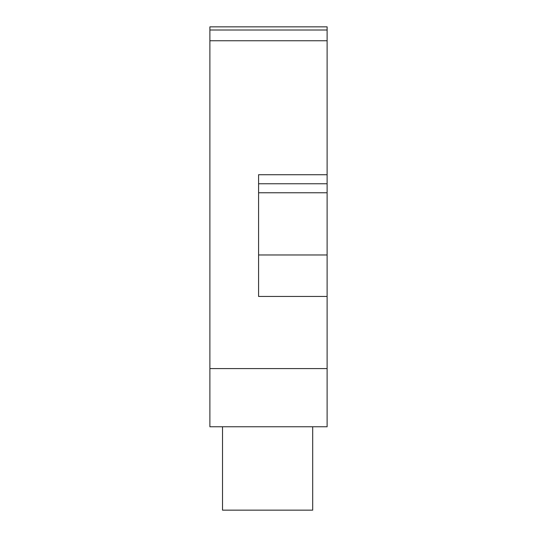 <?xml version="1.0" encoding="UTF-8"?>
<svg xmlns="http://www.w3.org/2000/svg" width="537" height="537" viewBox="0 0 537 537"><rect width="100%" height="100%" fill="white"/><g stroke="black" fill="none" stroke-linecap="round" stroke-linejoin="round"><path stroke-width="0.81" d="M222.513 426.747L222.513 510.15L312.682 510.15L312.682 426.747M209.893 30.005L327.107 30.005L327.107 26.85L209.893 26.85L209.893 426.747L327.107 426.747L327.107 254.974L258.579 254.974M327.107 30.005L327.107 254.974M209.893 368.583L327.107 368.583M209.893 40.758L327.107 40.758M327.107 296.451L258.579 296.451L258.579 174.726L327.107 174.726M327.107 183.755L258.579 183.755M327.107 192.756L258.579 192.756"/></g></svg>
